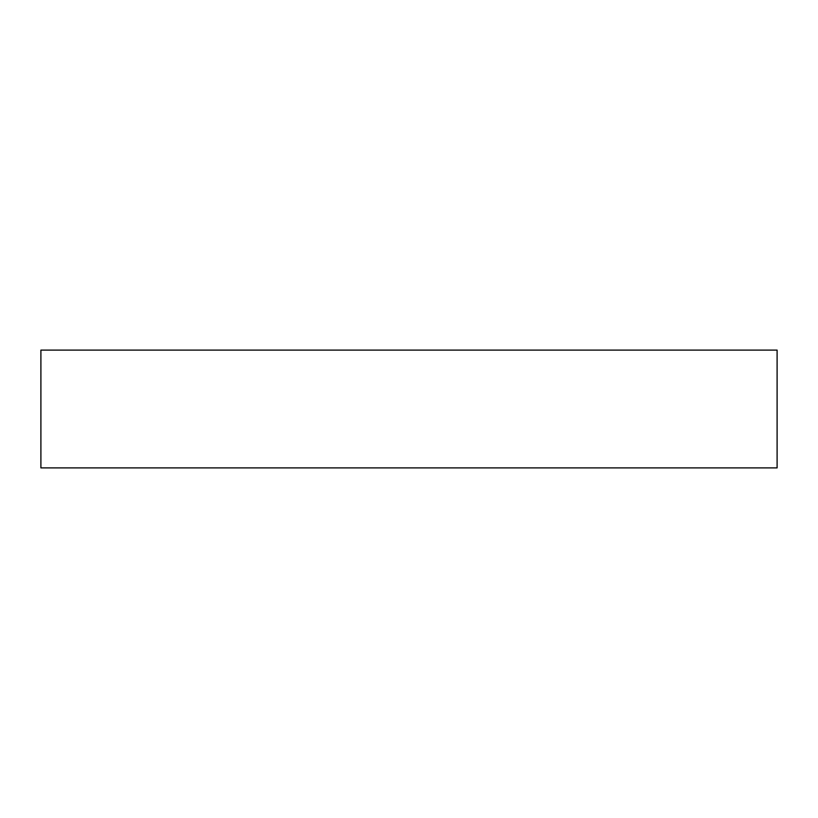 <?xml version="1.0" encoding="UTF-8"?>
<svg xmlns="http://www.w3.org/2000/svg" width="818" height="818" viewBox="0 0 818 818"><rect width="100%" height="100%" fill="white"/><g stroke="black" fill="none" stroke-linecap="round" stroke-linejoin="round"><path stroke-width="1.23" d="M777.1 467.896L40.9 467.896L40.9 350.104L777.1 350.104L777.1 467.896"/></g></svg>
